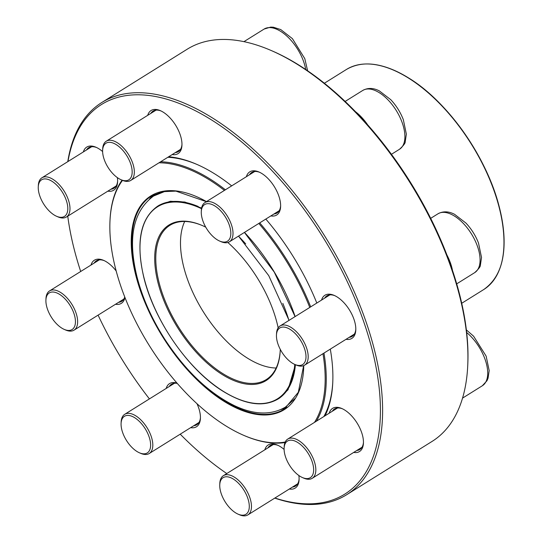 <?xml version="1.0" encoding="UTF-8"?>
<svg xmlns="http://www.w3.org/2000/svg" width="542" height="542" viewBox="0 0 542 542"><rect width="100%" height="100%" fill="white"/><g stroke="black" fill="none" stroke-linecap="round" stroke-linejoin="round"><path stroke-width="0.81" d="M346.643 494.731L432.001 441.466A231.183 118.38 -122 0 0 467.739 365.443A231.183 118.38 -122 0 0 271.19 50.508A231.183 118.38 -122 0 0 237.891 40.562A231.183 118.38 -122 0 0 187.2 49.214L101.842 102.479A231.183 118.38 58 0 1 152.532 93.834A231.183 118.38 58 0 1 347.666 277.545A231.183 118.38 58 0 1 346.643 494.731A231.183 118.38 58 0 1 274.753 498.118M67.777 161.658A231.183 118.38 58 0 1 101.842 102.479M271.19 50.508L272.572 51.104A229.645 117.587 58 0 1 467.807 363.939L467.739 365.443M264.842 449.799A25.433 13.022 58 0 1 273.798 444.013A25.433 13.022 58 0 1 277.463 445.111A25.433 13.022 58 0 1 284.103 449.42M298.859 475.503A25.433 13.022 58 0 1 299.082 479.751A25.433 13.022 58 0 1 289.326 489.026M329.204 413.2A25.433 13.022 58 0 1 338.154 407.415A25.433 13.022 58 0 1 341.819 408.512A25.433 13.022 58 0 1 363.438 443.153A25.433 13.022 58 0 1 353.682 452.428M321.555 300.078A25.433 13.022 58 0 1 330.505 294.292A25.433 13.022 58 0 1 334.17 295.39A25.433 13.022 58 0 1 355.789 330.031A25.433 13.022 58 0 1 346.033 339.306M246.38 176.699A25.433 13.022 58 0 1 255.336 170.913A25.433 13.022 58 0 1 258.995 172.01A25.433 13.022 58 0 1 280.614 206.651A25.433 13.022 58 0 1 270.858 215.926M147.715 115.331A25.433 13.022 58 0 1 156.665 109.545A25.433 13.022 58 0 1 160.33 110.643A25.433 13.022 58 0 1 181.949 145.283A25.433 13.022 58 0 1 172.193 154.558M83.353 151.929A25.433 13.022 58 0 1 92.309 146.144A25.433 13.022 58 0 1 95.975 147.241A25.433 13.022 58 0 1 102.614 151.55M117.37 177.634A25.433 13.022 58 0 1 117.594 181.882A25.433 13.022 58 0 1 107.838 191.157M91.002 265.052A25.433 13.022 58 0 1 99.958 259.272A25.433 13.022 58 0 1 103.624 260.363A25.433 13.022 58 0 1 116.198 271.014M124.951 297.456A25.433 13.022 58 0 1 115.487 304.279M166.177 388.438A25.433 13.022 58 0 1 175.134 382.652A25.433 13.022 58 0 1 176.983 383.072M196.997 403.709A25.433 13.022 58 0 1 200.418 418.39A25.433 13.022 58 0 1 190.655 427.658M274.902 498.023A229.645 117.587 -122 0 0 367.801 334.231A229.645 117.587 -122 0 0 151.889 95.893A229.645 117.587 -122 0 0 67.98 161.53M67.757 216.17A229.645 117.587 -122 0 0 80.697 271.488M98.095 315.132A229.645 117.587 -122 0 0 149.409 398.898M180.215 434.176A229.645 117.587 -122 0 0 226.786 473.552M168.65 156.774A160.29 82.072 58 0 1 173.399 157.329A160.29 82.072 58 0 1 196.489 164.226A160.29 82.072 58 0 1 231.678 185.872M265.817 219.07A160.29 82.072 58 0 1 316.806 303.046M330.295 349.123A160.29 82.072 58 0 1 332.761 382.584A160.29 82.072 58 0 1 325.065 415.782M177.275 383.411A23.889 12.236 -122 0 0 176.733 383.316A23.889 12.236 -122 0 0 171.496 384.21A23.889 12.236 -122 0 0 169.287 386.493M193.772 425.721A23.889 12.236 -122 0 0 196.793 424.745A23.889 12.236 -122 0 0 200.438 417.611M323.859 416.541A158.745 81.286 -122 0 0 332.795 381.825M197.18 164.531A158.745 81.286 -122 0 0 175.005 157.993A158.745 81.286 -122 0 0 167.83 157.282M104.321 260.688A23.889 12.236 -122 0 0 101.557 259.936A23.889 12.236 -122 0 0 96.32 260.831A23.889 12.236 -122 0 0 94.112 263.114M118.596 302.341A23.889 12.236 -122 0 0 121.618 301.359A23.889 12.236 -122 0 0 124.755 296.948M96.679 147.566A23.889 12.236 -122 0 0 93.908 146.814A23.889 12.236 -122 0 0 88.671 147.702A23.889 12.236 -122 0 0 86.469 149.992M110.947 189.212A23.889 12.236 -122 0 0 113.969 188.237A23.889 12.236 -122 0 0 117.614 181.109M161.035 110.968A23.889 12.236 -122 0 0 158.271 110.216A23.889 12.236 -122 0 0 153.034 111.103A23.889 12.236 -122 0 0 150.825 113.393M175.303 152.614A23.889 12.236 -122 0 0 178.325 151.638A23.889 12.236 -122 0 0 181.97 144.511M259.699 172.329A23.889 12.236 -122 0 0 256.935 171.577A23.889 12.236 -122 0 0 251.698 172.471A23.889 12.236 -122 0 0 249.489 174.754M273.967 213.982A23.889 12.236 -122 0 0 276.996 213.006A23.889 12.236 -122 0 0 280.634 205.879M334.875 295.708A23.889 12.236 -122 0 0 332.111 294.956A23.889 12.236 -122 0 0 326.873 295.851A23.889 12.236 -122 0 0 324.665 298.141M349.143 337.361A23.889 12.236 -122 0 0 352.164 336.386A23.889 12.236 -122 0 0 355.809 329.258M342.524 408.831A23.889 12.236 -122 0 0 339.759 408.079A23.889 12.236 -122 0 0 334.522 408.973A23.889 12.236 -122 0 0 332.314 411.263M356.792 450.483A23.889 12.236 -122 0 0 359.813 449.508A23.889 12.236 -122 0 0 363.458 442.38M278.161 445.429A23.889 12.236 -122 0 0 275.397 444.677A23.889 12.236 -122 0 0 270.16 445.571A23.889 12.236 -122 0 0 267.951 447.861M292.436 487.082A23.889 12.236 -122 0 0 295.458 486.106A23.889 12.236 -122 0 0 299.103 478.979M121.09 423.404L121.157 421.906A23.116 11.836 58 0 1 124.735 414.298A23.116 11.836 58 0 1 129.802 413.438A23.116 11.836 58 0 1 149.314 431.805A23.116 11.836 58 0 1 149.213 453.525A23.116 11.836 58 0 1 144.145 454.392A23.116 11.836 58 0 1 140.812 453.397L139.436 452.8A21.578 11.05 -122 0 0 142.546 453.729A21.578 11.05 -122 0 0 149.978 439.874A21.578 11.05 -122 0 0 134.016 417.313A21.578 11.05 -122 0 0 121.09 423.404A21.578 11.05 -122 0 0 139.436 452.8M45.914 300.024L45.982 298.52A23.116 11.836 58 0 1 49.559 290.918A23.116 11.836 58 0 1 66.707 297.572A23.116 11.836 58 0 1 74.037 330.146A23.116 11.836 58 0 1 65.643 330.017L64.261 329.414A21.578 11.05 -122 0 0 75.291 319.197A21.578 11.05 -122 0 0 59.945 294.604A21.578 11.05 -122 0 0 45.914 300.024A21.578 11.05 -122 0 0 56.09 323.33A21.578 11.05 -122 0 0 64.261 329.414M38.265 186.902L38.34 185.398A23.116 11.836 58 0 1 41.91 177.796A23.116 11.836 58 0 1 68.265 199.551A23.116 11.836 58 0 1 66.388 217.024A23.116 11.836 58 0 1 57.994 216.895L56.612 216.292A21.578 11.05 -122 0 0 67.648 206.075A21.578 11.05 -122 0 0 52.296 181.482A21.578 11.05 -122 0 0 38.265 186.902A21.578 11.05 -122 0 0 39.851 196.109A21.578 11.05 -122 0 0 56.612 216.292M102.628 150.303L102.695 148.799A23.116 11.836 58 0 1 103.461 144.816A23.116 11.836 58 0 1 106.273 141.198A23.116 11.836 58 0 1 126.117 151.028A23.116 11.836 58 0 1 133.562 176.807A23.116 11.836 58 0 1 130.751 180.425A23.116 11.836 58 0 1 122.35 180.296L120.974 179.693A21.578 11.05 -122 0 0 128.197 158.149A21.578 11.05 -122 0 0 103.339 146.584A21.578 11.05 -122 0 0 102.628 150.303A21.578 11.05 -122 0 0 120.974 179.693M280.912 409.522A125.514 64.268 -122 0 0 286.975 407.218M154.246 194.531A125.514 64.268 -122 0 0 149.511 198.968M122.519 180.364A157.207 80.494 -122 0 0 109.972 221.136A157.207 80.494 -122 0 0 225.784 425.856A157.207 80.494 -122 0 0 243.622 435.294A157.207 80.494 -122 0 0 285.221 442.042M314.475 422.394A157.207 80.494 -122 0 0 322.971 353.702M309.773 307.436A157.207 80.494 -122 0 0 258.805 223.446M224.422 190.405A157.207 80.494 -122 0 0 158.982 162.803M109.972 221.136L110.006 220.391A157.979 80.894 58 0 1 122.065 180.168M160.622 161.78A157.979 80.894 58 0 1 225.397 189.795M259.72 222.877A157.979 80.894 58 0 1 310.688 306.86M323.96 353.079A157.979 80.894 58 0 1 316.406 421.188M284.997 442.557A157.979 80.894 58 0 1 244.313 435.592L243.622 435.294M202.613 225.682A90.934 46.565 -122 0 0 169.924 225.316A90.934 46.565 -122 0 0 162.837 294.855A90.934 46.565 -122 0 0 222.857 373.634A90.934 46.565 -122 0 0 266.21 379.603A90.934 46.565 -122 0 0 280.248 350.078M280.275 349.353A91.706 46.958 58 0 1 280.234 350.457A91.706 46.958 58 0 1 222.335 374.583A91.706 46.958 58 0 1 155.513 270.004A91.706 46.958 58 0 1 202.268 225.533A91.706 46.958 58 0 1 205.743 227.145M227.843 242.484A91.706 46.958 58 0 1 278.154 327.869M201.292 211.665L201.36 210.167A23.116 11.836 58 0 1 204.937 202.566A23.116 11.836 58 0 1 210.005 201.699A23.116 11.836 58 0 1 229.517 220.072A23.116 11.836 58 0 1 229.415 241.786A23.116 11.836 58 0 1 224.347 242.653A23.116 11.836 58 0 1 221.014 241.657L219.639 241.061A21.578 11.05 -122 0 0 229.896 227.01A21.578 11.05 -122 0 0 209.361 203.765A21.578 11.05 -122 0 0 201.292 211.665A21.578 11.05 -122 0 0 219.639 241.061M276.467 335.051L276.535 333.547A23.116 11.836 58 0 1 280.112 325.945A23.116 11.836 58 0 1 297.26 332.592A23.116 11.836 58 0 1 304.59 365.173A23.116 11.836 58 0 1 296.189 365.037L294.814 364.441A21.578 11.05 -122 0 0 305.993 357.259A21.578 11.05 -122 0 0 295.81 334.157A21.578 11.05 -122 0 0 276.467 335.051A21.578 11.05 -122 0 0 294.814 364.441M284.116 448.173L284.184 446.669A23.116 11.836 58 0 1 287.755 439.067A23.116 11.836 58 0 1 314.116 460.822A23.116 11.836 58 0 1 312.239 478.295A23.116 11.836 58 0 1 303.838 478.166L302.456 477.563A21.578 11.05 -122 0 0 312.05 461.384A21.578 11.05 -122 0 0 295.783 441.418A21.578 11.05 -122 0 0 284.116 448.173A21.578 11.05 -122 0 0 302.456 477.563M219.754 484.772L219.822 483.268A23.116 11.836 58 0 1 220.587 479.284A23.116 11.836 58 0 1 223.399 475.666A23.116 11.836 58 0 1 243.243 485.497A23.116 11.836 58 0 1 250.689 511.275A23.116 11.836 58 0 1 247.877 514.893A23.116 11.836 58 0 1 239.483 514.764L238.101 514.162A21.578 11.05 -122 0 0 248.561 510.91A21.578 11.05 -122 0 0 237.186 482.001A21.578 11.05 -122 0 0 219.754 484.772A21.578 11.05 -122 0 0 238.101 514.162M305.708 69.478A34.674 17.757 -122 0 0 288.093 37.249A34.674 17.757 -122 0 0 264.123 29.058L270.682 27.1L273.385 27.222L280.742 29.566L292.409 38.645L304.807 58.671L307.605 70.765M193.142 375.037A125.514 64.268 -122 0 0 224.449 400.843A125.514 64.268 -122 0 0 284.299 409.081L298.324 392.293L303.635 365.654M206.367 201.671L175.899 191.116L162.661 191.678L151.387 196.123A125.514 64.268 -122 0 0 141.909 292.931M303.764 365.599A125.981 64.505 58 0 1 224.137 401.412A125.981 64.505 58 0 1 131.686 251.813A125.981 64.505 58 0 1 206.475 201.597M244.469 232.389A125.981 64.505 58 0 1 295.133 316.569M346.467 69.444C362.869 59.945 383.567 62.777 408.573 77.933C448.105 101.794 487.732 158.569 499.588 208.291C508.83 248.385 503.572 275.451 483.803 289.496A129.694 66.409 -122 0 0 493.904 190.323A129.694 66.409 -122 0 0 408.309 77.96A129.694 66.409 -122 0 0 346.467 69.444L324.38 83.231M370.24 64.078A129.463 66.293 58 0 1 408.614 77.96A129.463 66.293 58 0 1 499.067 270.505M184.693 221.482A90.934 46.565 -122 0 0 247.565 358.215A90.934 46.565 -122 0 0 276.149 368.025M201.495 208.684A113.203 57.967 -122 0 0 140.764 260.607A113.203 57.967 -122 0 0 223.467 391.412A113.203 57.967 -122 0 0 294.767 364.42M288.947 320.43A113.203 57.967 -122 0 0 282.822 303.378M245.722 243.914A113.203 57.967 -122 0 0 238.466 236.136M159.477 205.039L157.661 206.177A113.664 58.204 58 0 1 198.237 206.502M295.397 364.698A113.664 58.204 58 0 1 278.026 399.027C263.629 407.36 245.479 404.888 223.561 391.595C188.677 370.545 153.752 320.261 143.596 276.495C135.791 241.793 140.48 218.351 157.661 206.177M355.572 111.754A34.674 17.757 58 0 1 367.625 124.775M391.432 154.301L399.508 149.26A34.674 17.757 -122 0 0 396.209 110.439A34.674 17.757 -122 0 0 362.788 90.426L345.152 101.429M446.872 254.896A34.674 17.757 58 0 1 452.489 270.472M456.689 283.873L474.684 272.646A34.674 17.757 -122 0 0 471.384 233.826A34.674 17.757 -122 0 0 437.963 213.805L430.673 218.351M462.536 398.119L482.326 385.768A34.674 17.757 -122 0 0 485.978 362.158A34.674 17.757 -122 0 0 466.655 332.483M149.213 453.525L198.995 422.455M124.735 414.298L174.517 383.235M74.037 330.146L123.827 299.076M49.559 290.918L99.342 259.848M66.388 217.024L116.178 185.953M41.91 177.796L91.693 146.726M243.941 41.653L264.123 29.058M130.751 180.425L180.533 149.355M106.273 141.198L156.055 110.128M483.803 289.496L461.709 303.283M279.835 397.903L278.026 399.027M295.072 316.609L274.245 272.077L244.408 232.43M294.841 398.668L285.349 407.157C271.122 415.362 254.232 414.901 234.679 405.768C208.663 392.984 185.289 370.687 164.551 338.885C151.618 318.52 142.438 297.849 137.018 276.867C127.526 238.209 133.047 211.258 153.582 196.021L165.385 191.224M238.521 236.109L268.73 275.621L289.049 320.369M295.437 364.712L288.026 389.766L279.469 398.126M159.104 205.276L170.33 201.265L184.795 202.024L201.597 208.081M229.415 241.786L279.198 210.716M204.937 202.566L254.72 171.496M399.508 149.26C403.485 145.629 405.389 143.129 405.226 141.747L406.351 134.111L403.323 119.64C400.409 112.18 396.236 105.534 390.782 99.701L379.353 90.907C373.404 87.824 367.882 87.662 362.788 90.426M304.59 365.173L354.373 334.102M280.112 325.945L329.895 294.875M474.684 272.646C478.654 269.015 480.564 266.508 480.402 265.126L481.526 257.491L478.498 243.019C475.585 235.56 471.404 228.914 465.957 223.087L454.528 214.286C448.58 211.204 443.051 211.048 437.963 213.805M312.239 478.295L362.022 447.225M287.755 439.067L337.544 407.997M482.326 385.768L486.973 380.735L488.051 378.248L489.175 370.613L486.147 356.141L473.606 336.209L466.357 329.902M247.877 514.893L297.66 483.823M223.399 475.666L273.182 444.596"/></g></svg>
